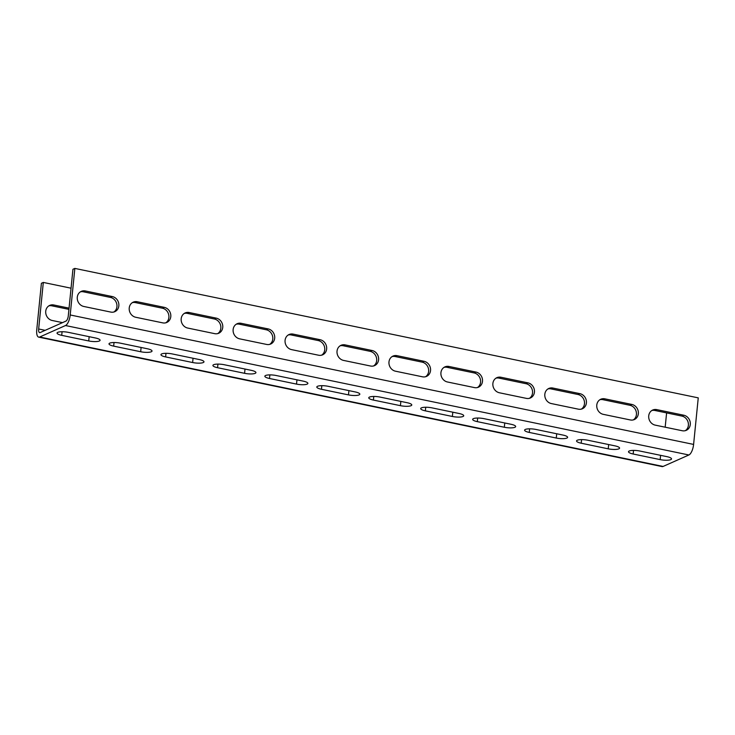 <?xml version="1.0" encoding="UTF-8"?>
<svg xmlns="http://www.w3.org/2000/svg" width="735" height="735" viewBox="0 0 735 735"><rect width="100%" height="100%" fill="white"/><g stroke="black" fill="none" stroke-linecap="round" stroke-linejoin="round"><path stroke-width="1.1" d="M38.707 337.135L662.106 466.587A9.188 3.528 -78.3 0 0 663.089 466.449L688.897 454.983A9.188 3.528 -78.3 0 0 693.601 444.418L698.25 397.865L74.851 268.413L72.94 269.267L68.291 315.82A4.594 1.764 101.7 0 1 65.939 321.103L40.131 332.569A4.594 1.764 101.7 0 1 39.635 332.633A4.594 1.764 101.7 0 1 38.661 328.986L43.31 282.433L41.399 283.287L36.75 329.84A9.188 3.528 -78.3 0 0 38.707 337.135A9.188 3.528 -78.3 0 0 39.69 337.007L65.498 325.531A9.188 3.528 -78.3 0 0 70.202 314.966L74.851 268.413M665.175 427.2L666.608 412.905M68.934 309.371L51.873 305.824A8.039 7.157 66 0 0 48.822 305.889M71.047 288.193L43.31 282.433M69.062 308.149L53.784 304.979A8.039 7.157 66 0 0 49.741 305.383A8.039 7.157 66 0 0 45.809 313.459A8.039 7.157 66 0 0 52.24 320.497L62.503 322.628M685.296 430.682A8.039 7.157 66 0 0 688.19 422.533A8.039 7.157 66 0 0 681.878 416.074L654.867 410.461A8.039 7.157 66 0 0 651.816 410.525M633.34 419.887A8.039 7.157 66 0 0 636.234 411.738A8.039 7.157 66 0 0 629.932 405.288L602.911 399.675A8.039 7.157 66 0 0 599.861 399.739M581.394 409.101A8.039 7.157 66 0 0 584.288 400.952A8.039 7.157 66 0 0 577.976 394.502L550.965 388.888A8.039 7.157 66 0 0 547.915 388.953M529.439 398.315A8.039 7.157 66 0 0 532.342 390.166A8.039 7.157 66 0 0 526.03 383.716L499.019 378.102A8.039 7.157 66 0 0 495.969 378.167M477.493 387.529A8.039 7.157 66 0 0 480.387 379.379A8.039 7.157 66 0 0 474.084 372.921L447.064 367.316A8.039 7.157 66 0 0 444.013 367.381M425.547 376.743A8.039 7.157 66 0 0 428.441 368.593A8.039 7.157 66 0 0 422.129 362.135L395.118 356.53A8.039 7.157 66 0 0 392.067 356.594M373.591 365.956A8.039 7.157 66 0 0 376.485 357.807A8.039 7.157 66 0 0 370.183 351.348L343.162 345.744A8.039 7.157 66 0 0 340.112 345.799M321.645 355.17A8.039 7.157 66 0 0 324.539 347.021A8.039 7.157 66 0 0 318.227 340.562L291.216 334.949A8.039 7.157 66 0 0 288.166 335.013M269.69 344.375A8.039 7.157 66 0 0 272.593 336.235A8.039 7.157 66 0 0 266.281 329.776L239.27 324.163A8.039 7.157 66 0 0 236.22 324.227M217.744 333.589A8.039 7.157 66 0 0 220.638 325.44A8.039 7.157 66 0 0 214.335 318.99L187.315 313.376A8.039 7.157 66 0 0 184.264 313.441M165.798 322.803A8.039 7.157 66 0 0 168.692 314.654A8.039 7.157 66 0 0 162.38 308.204L135.369 302.59A8.039 7.157 66 0 0 132.318 302.655M113.842 312.017A8.039 7.157 66 0 0 116.736 303.867A8.039 7.157 66 0 0 110.434 297.418L83.413 291.804A8.039 7.157 66 0 0 80.363 291.868M656.778 409.615A8.039 7.157 66 0 0 652.735 410.02A8.039 7.157 66 0 0 648.803 418.105A8.039 7.157 66 0 0 655.225 425.133L682.245 430.738A8.039 7.157 66 0 0 686.279 430.333A8.039 7.157 66 0 0 690.211 422.257A8.039 7.157 66 0 0 683.789 415.22L656.778 409.615L654.867 410.461M604.832 398.829A8.039 7.157 66 0 0 600.789 399.234A8.039 7.157 66 0 0 596.857 407.319A8.039 7.157 66 0 0 603.279 414.347L630.29 419.951A8.039 7.157 66 0 0 634.333 419.547A8.039 7.157 66 0 0 638.265 411.462A8.039 7.157 66 0 0 631.843 404.434L604.832 398.829L602.911 399.675M552.876 388.043A8.039 7.157 66 0 0 548.834 388.447A8.039 7.157 66 0 0 544.901 396.523A8.039 7.157 66 0 0 551.333 403.561L578.344 409.165A8.039 7.157 66 0 0 582.386 408.761A8.039 7.157 66 0 0 586.319 400.676A8.039 7.157 66 0 0 579.887 393.648L552.876 388.043L550.965 388.888M500.93 377.248A8.039 7.157 66 0 0 496.888 377.661A8.039 7.157 66 0 0 492.955 385.737A8.039 7.157 66 0 0 499.377 392.766L526.389 398.379A8.039 7.157 66 0 0 530.431 397.966A8.039 7.157 66 0 0 534.363 389.89A8.039 7.157 66 0 0 527.941 382.861L500.93 377.248L499.019 378.102M448.975 366.462A8.039 7.157 66 0 0 444.932 366.875A8.039 7.157 66 0 0 441.009 374.951A8.039 7.157 66 0 0 447.431 381.979L474.442 387.593A8.039 7.157 66 0 0 478.485 387.18A8.039 7.157 66 0 0 482.417 379.104A8.039 7.157 66 0 0 475.995 372.075L448.975 366.462L447.064 367.316M397.029 355.676A8.039 7.157 66 0 0 392.986 356.089A8.039 7.157 66 0 0 389.054 364.165A8.039 7.157 66 0 0 395.476 371.193L422.496 376.807A8.039 7.157 66 0 0 426.53 376.393A8.039 7.157 66 0 0 430.462 368.318A8.039 7.157 66 0 0 424.04 361.289L397.029 355.676L395.118 356.53M345.082 344.89A8.039 7.157 66 0 0 341.04 345.303A8.039 7.157 66 0 0 337.108 353.379A8.039 7.157 66 0 0 343.53 360.407L370.541 366.021A8.039 7.157 66 0 0 374.584 365.607A8.039 7.157 66 0 0 378.516 357.532A8.039 7.157 66 0 0 372.094 350.503L345.082 344.89L343.162 345.744M293.127 334.103A8.039 7.157 66 0 0 289.085 334.517A8.039 7.157 66 0 0 285.152 342.593A8.039 7.157 66 0 0 291.584 349.621L318.595 355.225A8.039 7.157 66 0 0 322.637 354.821A8.039 7.157 66 0 0 326.57 346.745A8.039 7.157 66 0 0 320.138 339.717L293.127 334.103L291.216 334.949M241.181 323.317A8.039 7.157 66 0 0 237.139 323.722A8.039 7.157 66 0 0 233.206 331.807A8.039 7.157 66 0 0 239.628 338.835L266.64 344.439A8.039 7.157 66 0 0 270.682 344.035A8.039 7.157 66 0 0 274.614 335.959A8.039 7.157 66 0 0 268.192 328.922L241.181 323.317L239.27 324.163M189.226 312.531A8.039 7.157 66 0 0 185.183 312.935A8.039 7.157 66 0 0 181.26 321.011A8.039 7.157 66 0 0 187.682 328.049L214.694 333.653A8.039 7.157 66 0 0 218.736 333.249A8.039 7.157 66 0 0 222.668 325.164A8.039 7.157 66 0 0 216.246 318.136L189.226 312.531L187.315 313.376M137.28 301.745A8.039 7.157 66 0 0 133.237 302.149A8.039 7.157 66 0 0 129.305 310.225A8.039 7.157 66 0 0 135.727 317.263L162.747 322.867A8.039 7.157 66 0 0 166.781 322.463A8.039 7.157 66 0 0 170.713 314.378A8.039 7.157 66 0 0 164.291 307.349L137.28 301.745L135.369 302.59M85.333 290.95A8.039 7.157 66 0 0 81.291 291.363A8.039 7.157 66 0 0 77.359 299.439A8.039 7.157 66 0 0 83.781 306.467L110.792 312.081A8.039 7.157 66 0 0 114.835 311.668A8.039 7.157 66 0 0 118.767 303.592A8.039 7.157 66 0 0 112.345 296.563L85.333 290.95L83.413 291.804M660.177 459.614A8.039 1.975 5.7 0 0 671.524 458.925A8.039 1.975 5.7 0 0 666.865 456.637L639.854 451.033A8.039 1.975 5.7 0 0 628.508 451.722A8.039 1.975 5.7 0 0 633.166 454.01L660.177 459.614L660.6 455.342M587.908 440.247A8.039 1.975 -174.3 0 0 576.552 440.936A8.039 1.975 -174.3 0 0 581.21 443.214L608.231 448.828A8.039 1.975 -174.3 0 0 619.577 448.139A8.039 1.975 -174.3 0 0 614.919 445.851L587.908 440.247M535.953 429.46A8.039 1.975 -174.3 0 0 524.606 430.14A8.039 1.975 -174.3 0 0 529.264 432.428L556.276 438.042A8.039 1.975 -174.3 0 0 567.622 437.353A8.039 1.975 -174.3 0 0 562.964 435.065L535.953 429.46M484.007 418.665A8.039 1.975 -174.3 0 0 472.66 419.354A8.039 1.975 -174.3 0 0 477.318 421.642L504.329 427.255A8.039 1.975 -174.3 0 0 515.676 426.566A8.039 1.975 -174.3 0 0 511.018 424.279L484.007 418.665M432.051 407.879A8.039 1.975 -174.3 0 0 420.705 408.568A8.039 1.975 -174.3 0 0 425.363 410.856L452.374 416.469A8.039 1.975 -174.3 0 0 463.73 415.78A8.039 1.975 -174.3 0 0 459.072 413.493L432.051 407.879M380.105 397.093A8.039 1.975 -174.3 0 0 368.759 397.782A8.039 1.975 -174.3 0 0 373.417 400.07L400.428 405.674A8.039 1.975 -174.3 0 0 411.775 404.994A8.039 1.975 -174.3 0 0 407.116 402.706L380.105 397.093M328.159 386.307A8.039 1.975 -174.3 0 0 316.803 386.996A8.039 1.975 -174.3 0 0 321.461 389.284L348.482 394.888A8.039 1.975 -174.3 0 0 359.828 394.199A8.039 1.975 -174.3 0 0 355.17 391.92L328.159 386.307M276.204 375.521A8.039 1.975 -174.3 0 0 264.857 376.21A8.039 1.975 -174.3 0 0 269.515 378.497L296.527 384.102A8.039 1.975 -174.3 0 0 307.873 383.413A8.039 1.975 -174.3 0 0 303.215 381.125L276.204 375.521M224.258 364.735A8.039 1.975 -174.3 0 0 212.911 365.424A8.039 1.975 -174.3 0 0 217.569 367.711L244.58 373.316A8.039 1.975 -174.3 0 0 255.927 372.627A8.039 1.975 -174.3 0 0 251.269 370.339L224.258 364.735M172.302 353.948A8.039 1.975 -174.3 0 0 160.956 354.637A8.039 1.975 -174.3 0 0 165.614 356.916L192.625 362.53A8.039 1.975 -174.3 0 0 203.981 361.84A8.039 1.975 -174.3 0 0 199.323 359.553L172.302 353.948M120.356 343.162A8.039 1.975 -174.3 0 0 109.01 343.842A8.039 1.975 -174.3 0 0 113.668 346.13L140.679 351.743A8.039 1.975 -174.3 0 0 152.026 351.054A8.039 1.975 -174.3 0 0 147.368 348.767L120.356 343.162M68.41 332.367A8.039 1.975 -174.3 0 0 57.054 333.056A8.039 1.975 -174.3 0 0 61.712 335.344L88.733 340.957A8.039 1.975 -174.3 0 0 100.079 340.268A8.039 1.975 -174.3 0 0 95.421 337.981L68.41 332.367M45.157 330.337L38.661 328.986M693.601 444.418L70.202 314.966M688.897 454.983L65.498 325.531M663.089 466.449L39.69 337.007M633.166 454.01L633.524 450.399M581.21 443.214L581.569 439.613M608.231 448.828L608.654 444.556M529.264 432.428L529.623 428.827M556.276 438.042L556.707 433.769M477.318 421.642L477.676 418.04M504.329 427.255L504.752 422.974M425.363 410.856L425.721 407.254M452.374 416.469L452.806 412.188M373.417 400.07L373.775 396.459M400.428 405.674L400.851 401.402M321.461 389.284L321.82 385.673M348.482 394.888L348.904 390.616M269.515 378.497L269.874 374.887M296.527 384.102L296.958 379.83M217.569 367.711L217.927 364.101M244.58 373.316L245.003 369.043M165.614 356.916L165.972 353.315M192.625 362.53L193.057 358.257M113.668 346.13L114.026 342.528M140.679 351.743L141.102 347.462M61.712 335.344L62.071 331.742M88.733 340.957L89.156 336.676M683.789 415.22L681.878 416.074M631.843 404.434L629.932 405.288M579.887 393.648L577.976 394.502M527.941 382.861L526.03 383.716M475.995 372.075L474.084 372.921M424.04 361.289L422.129 362.135M372.094 350.503L370.183 351.348M320.138 339.717L318.227 340.562M268.192 328.922L266.281 329.776M216.246 318.136L214.335 318.99M164.291 307.349L162.38 308.204M53.784 304.979L51.873 305.824M112.345 296.563L110.434 297.418"/></g></svg>
